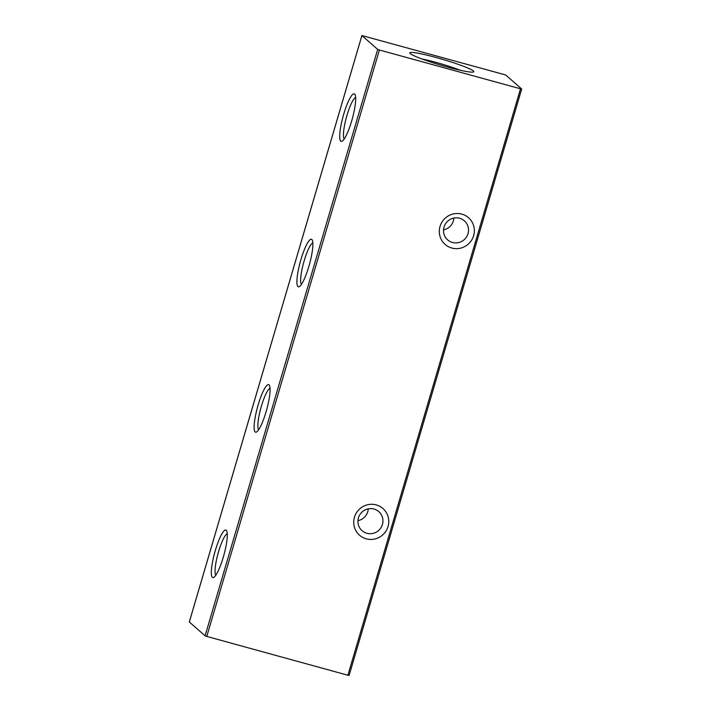 <?xml version="1.0" encoding="UTF-8"?>
<svg xmlns="http://www.w3.org/2000/svg" width="711" height="711" viewBox="0 0 711 711"><rect width="100%" height="100%" fill="white"/><g stroke="black" fill="none" stroke-linecap="round" stroke-linejoin="round"><path stroke-width="1.07" d="M357.935 520.665A12.682 12.389 131.2 0 0 368.28 508.836M373.995 509.04A12.682 12.389 -48.8 0 1 382.429 524.46A12.682 12.389 -48.8 0 1 362.077 530.699A12.682 12.389 -48.8 0 1 373.995 509.04M388.046 526.487A17.757 17.348 -48.8 0 1 366.245 538.831A17.757 17.348 -48.8 0 1 354.442 517.253A17.757 17.348 -48.8 0 1 376.235 504.908A17.757 17.348 -48.8 0 1 388.046 526.487M443.522 229.875A12.682 12.389 131.2 0 0 453.867 218.046M459.582 218.25A12.682 12.389 -48.8 0 1 468.016 233.661A12.682 12.389 -48.8 0 1 447.663 239.909A12.682 12.389 -48.8 0 1 459.582 218.25M473.624 235.697A17.757 17.348 -48.8 0 1 451.832 248.041A17.757 17.348 -48.8 0 1 440.029 226.454A17.757 17.348 -48.8 0 1 461.821 214.109A17.757 17.348 -48.8 0 1 473.624 235.697M421.89 58.96A29.035 2.64 -163.6 0 1 435.914 62.372A29.035 2.64 -163.6 0 1 460.337 70.273M447.148 66.967A33.39 3.04 -163.6 0 1 409.82 53.156A33.39 3.04 -163.6 0 1 436.447 57.6A33.39 3.04 -163.6 0 1 473.624 71.935A33.39 3.04 -163.6 0 1 447.148 66.967M215.842 575.172A21.73 4.186 105.4 0 1 218.606 551.514A21.73 4.186 105.4 0 1 227.253 533.659M223.263 557.264A24.672 4.755 105.4 0 1 213.798 577.376A24.672 4.755 105.4 0 1 212.376 577.368A24.672 4.755 105.4 0 1 215.353 550.341A24.672 4.755 105.4 0 1 226.622 530.726A24.672 4.755 105.4 0 1 223.263 557.264M258.635 429.782A21.73 4.186 105.4 0 1 261.399 406.123A21.73 4.186 105.4 0 1 270.047 388.259M266.056 411.865A24.672 4.755 105.4 0 1 256.591 431.977A24.672 4.755 105.4 0 1 255.169 431.968A24.672 4.755 105.4 0 1 258.146 404.941A24.672 4.755 105.4 0 1 269.416 385.326A24.672 4.755 105.4 0 1 266.056 411.865M301.428 284.382A21.73 4.186 105.4 0 1 304.192 260.724A21.73 4.186 105.4 0 1 312.84 242.86M308.85 266.465A24.672 4.755 105.4 0 1 299.384 286.577A24.672 4.755 105.4 0 1 297.962 286.577A24.672 4.755 105.4 0 1 300.94 259.542A24.672 4.755 105.4 0 1 312.209 239.927A24.672 4.755 105.4 0 1 308.85 266.465M344.222 138.983A21.73 4.186 105.4 0 1 346.986 115.324A21.73 4.186 105.4 0 1 355.633 97.469M351.643 121.074A24.672 4.755 105.4 0 1 342.178 141.178A24.672 4.755 105.4 0 1 343.733 114.151A24.672 4.755 105.4 0 1 354.62 94.039A24.672 4.755 105.4 0 1 355.002 94.536A24.672 4.755 105.4 0 1 351.643 121.074M504.223 74.566L361.89 35.55L377.683 49.388L379.372 50.001L206.777 636.434L347.892 675.237L520.496 88.795L521.705 89.017L505.912 75.17L504.223 74.566M521.678 89.035L349.11 675.45L347.892 675.237M206.777 636.434L205.088 635.83L189.322 621.965M520.496 88.795L379.372 50.001M377.683 49.388L205.088 635.83M189.313 622.018L361.908 35.586M521.705 89.017L349.11 675.45M361.89 35.55L189.295 621.983"/></g></svg>
